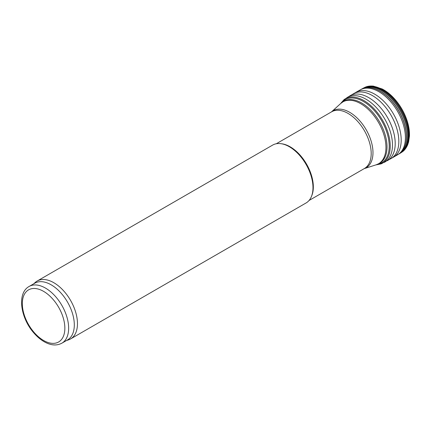 <?xml version="1.0" encoding="UTF-8"?>
<svg xmlns="http://www.w3.org/2000/svg" width="431" height="431" viewBox="0 0 431 431"><rect width="100%" height="100%" fill="white"/><g stroke="black" fill="none" stroke-linecap="round" stroke-linejoin="round"><path stroke-width="0.65" d="M33.753 283.787L35.175 282.499A33.419 19.293 60 0 1 37.125 281.066L272.645 145.091A33.419 19.293 60 0 1 280.92 143.674L281.912 143.809A32.751 18.91 60 0 1 290.171 146.82A32.751 18.91 60 0 1 311.807 195.593L311.43 196.514A33.419 19.293 60 0 1 306.064 202.974L70.544 338.955A33.419 19.293 60 0 1 68.33 339.93L66.503 340.512M280.92 143.674A33.419 19.293 60 0 1 289.352 146.75A33.419 19.293 60 0 1 311.43 196.514M37.125 281.066A33.419 19.293 60 0 1 53.837 282.725A33.419 19.293 60 0 1 75.667 312.173A33.419 19.293 60 0 1 70.544 338.955M29.109 286.47L34.782 283.194A32.751 18.91 60 0 1 51.154 284.816A32.751 18.91 60 0 1 72.548 313.676A32.751 18.91 60 0 1 67.532 339.919L61.859 343.195C56.709 345.883 50.955 345.473 44.608 341.966C40.8 339.833 37.238 336.848 33.914 333.012C20.516 318.03 16.766 293.166 29.109 286.47A32.751 18.91 60 0 1 45.481 288.091A32.751 18.91 60 0 1 66.88 316.952A32.751 18.91 60 0 1 61.859 343.195M43.59 291.367A30.078 17.364 60 0 1 62.01 338.836A30.078 17.364 60 0 1 25.176 317.566A30.078 17.364 60 0 1 43.59 291.367M361.69 103.02A35.827 20.683 60 0 1 385.093 134.591A35.827 20.683 60 0 1 379.603 163.301L376.188 164.804A35.703 20.613 60 0 0 384.587 137.177A35.703 20.613 60 0 0 360.704 103.688A35.703 20.613 60 0 0 340.765 103.445L343.776 101.247A35.827 20.683 60 0 1 361.69 103.02M340.765 103.445L331.461 111.904A32.955 19.029 60 0 1 349.676 112.302A32.955 19.029 60 0 1 371.667 143A32.955 19.029 60 0 1 364.227 168.623L376.188 164.804M276.303 143.749L331.66 111.791A32.751 18.91 60 0 1 348.038 113.412A32.751 18.91 60 0 1 369.432 142.273A32.751 18.91 60 0 1 364.41 168.516L309.054 200.48M402.231 151.911A37.335 21.555 -120 0 0 401.266 109.426A37.335 21.555 -120 0 0 364.955 87.342C367.217 86.216 370.051 85.812 373.462 86.135L382.265 89.001C386.758 91.377 390.992 94.831 394.963 99.351C400.512 105.762 404.585 112.97 407.187 120.976C408.874 126.305 409.628 131.342 409.45 136.083L408.604 142.009L407.613 144.951C406.153 148.189 404.359 150.505 402.231 151.911L401.283 152.563A37.395 21.593 -120 0 0 400.609 109.803A37.395 21.593 -120 0 0 363.915 87.838L363.936 87.822M398.885 154.018A37.432 21.609 -120 0 0 398.966 153.969L399.876 153.436A37.422 21.604 -120 0 0 399.844 110.244A37.422 21.604 -120 0 0 362.46 88.619L364.955 87.342M396.003 155.262A37.432 21.609 -120 0 0 398.33 154.325M395.491 155.736A37.443 21.62 -120 0 0 397.754 154.691L398.966 153.969A37.432 21.609 -120 0 0 398.794 110.848A37.432 21.609 -120 0 0 361.539 89.142A37.432 21.609 -120 0 0 361.458 89.185M395.96 155.305A37.432 21.609 -120 0 0 398.276 154.357M398.82 154.056A37.432 21.609 -120 0 0 398.697 110.907A37.432 21.609 -120 0 0 361.393 89.222L362.46 88.619M389.171 159.443A37.449 21.62 -120 0 0 390.955 158.613L397.754 154.691A37.443 21.62 -120 0 0 397.651 111.51A37.443 21.62 -120 0 0 360.305 89.831L361.393 89.222M393.401 157.24A37.475 21.636 -120 0 0 393.438 113.946A37.475 21.636 -120 0 0 355.925 92.326L360.305 89.831M375.81 164.928L380.993 163.904L390.955 158.613A37.449 21.62 -120 0 0 391.073 115.309A37.449 21.62 -120 0 0 353.512 93.753L355.925 92.326M387.388 160.677A37.449 21.62 -120 0 0 387.447 117.399A37.449 21.62 -120 0 0 349.94 95.817L353.512 93.753M384.339 162.358L384.285 162.385A37.389 21.588 -120 0 0 384.738 118.967A37.389 21.588 -120 0 0 346.907 97.648L346.923 97.638M380.993 163.904A37.163 21.458 -120 0 0 382.539 120.233A37.163 21.458 -120 0 0 343.949 99.739L349.94 95.817M377.448 164.351A36.468 21.054 -120 0 0 381.661 120.739A36.468 21.054 -120 0 0 341.788 102.583M399.876 153.436L401.283 152.563M343.949 99.739L340.468 103.715"/></g></svg>
